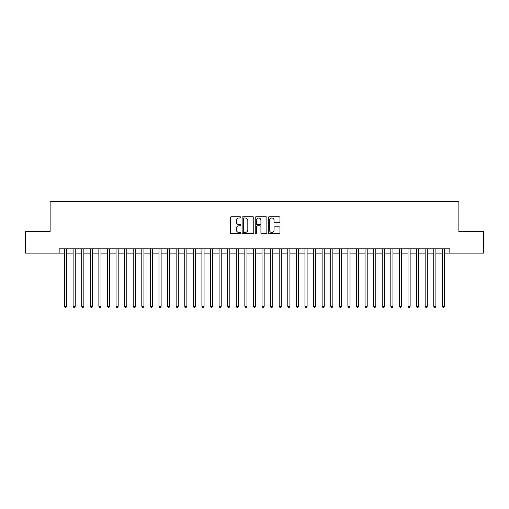 <?xml version="1.0" encoding="UTF-8"?>
<svg xmlns="http://www.w3.org/2000/svg" width="509" height="509" viewBox="0 0 509 509"><rect width="100%" height="100%" fill="white"/><g stroke="black" fill="none" stroke-linecap="round" stroke-linejoin="round"><path stroke-width="0.76" d="M240.763 217.381A0.592 0.592 0 0 0 240.172 216.789L231.22 216.789A0.84 0.84 0 0 0 230.373 217.636L230.373 232.804A0.84 0.84 0 0 0 231.22 233.65L240.172 233.65A0.592 0.592 0 0 0 240.763 233.058A0.592 0.592 0 0 0 240.172 232.467L239.014 232.467A2.698 2.698 0 0 1 236.316 229.769L236.316 228.509A2.698 2.698 0 0 1 239.014 225.811L240.172 225.811A0.592 0.592 0 0 0 240.763 225.22A0.592 0.592 0 0 0 240.172 224.628L239.014 224.628A2.698 2.698 0 0 1 236.316 221.93L236.316 220.671A2.698 2.698 0 0 1 239.014 217.973L240.172 217.973A0.592 0.592 0 0 0 240.763 217.381M279.129 222.732A0.84 0.84 0 0 0 279.975 221.892L279.975 217.636A0.84 0.84 0 0 0 279.129 216.789L269.185 216.789A0.84 0.84 0 0 0 268.345 217.636L268.345 232.804A0.84 0.84 0 0 0 269.185 233.65L279.129 233.65A0.84 0.84 0 0 0 279.975 232.804L279.975 227.663A0.84 0.84 0 0 0 279.129 226.823L274.873 226.823A0.84 0.84 0 0 0 274.033 227.663L274.033 230.214A2.252 2.252 0 0 1 271.781 232.467A2.252 2.252 0 0 1 269.522 230.214L269.522 220.225A2.252 2.252 0 0 1 271.781 217.973A2.252 2.252 0 0 1 274.033 220.225L274.033 221.892A0.84 0.84 0 0 0 274.873 222.732L279.129 222.732M59.152 253.126L25.45 253.126L25.45 231.659L50.136 231.659L50.136 201.609L458.863 201.609L458.863 231.659L483.55 231.659L483.55 253.126L449.848 253.126L449.848 248.831L59.152 248.831L59.152 253.126L64.522 253.126M253.762 217.636A0.84 0.84 0 0 0 252.922 216.789L242.971 216.789A0.84 0.84 0 0 0 242.131 217.636L242.131 232.804A0.84 0.84 0 0 0 242.971 233.65L252.922 233.65A0.84 0.84 0 0 0 253.762 232.804L253.762 217.636M256.078 216.789L266.029 216.789A0.84 0.84 0 0 1 266.869 217.636L266.869 232.804A0.84 0.84 0 0 1 266.029 233.65L261.772 233.65A0.84 0.84 0 0 1 260.926 232.804L260.926 226.651A0.84 0.84 0 0 0 260.086 225.811L257.261 225.811A0.84 0.84 0 0 0 256.415 226.651L256.415 233.058A0.592 0.592 0 0 1 255.83 233.65A0.592 0.592 0 0 1 255.238 233.058L255.238 217.636A0.84 0.84 0 0 1 256.078 216.789M66.666 253.126L73.105 253.126M75.256 253.126L81.695 253.126M83.839 253.126L90.278 253.126M92.428 253.126L98.867 253.126M101.011 253.126L107.45 253.126M109.6 253.126L116.039 253.126M118.183 253.126L124.629 253.126M126.773 253.126L133.212 253.126M135.362 253.126L141.801 253.126M143.945 253.126L150.384 253.126M152.535 253.126L158.973 253.126M161.118 253.126L167.563 253.126M169.707 253.126L176.146 253.126M178.29 253.126L184.735 253.126M186.879 253.126L193.318 253.126M195.469 253.126L201.908 253.126M204.052 253.126L210.491 253.126M212.641 253.126L219.08 253.126M221.224 253.126L227.669 253.126M229.813 253.126L236.252 253.126M238.403 253.126L244.842 253.126M246.986 253.126L253.425 253.126M255.575 253.126L262.014 253.126M264.158 253.126L270.597 253.126M272.748 253.126L279.187 253.126M281.331 253.126L287.776 253.126M289.92 253.126L296.359 253.126M298.509 253.126L304.948 253.126M307.092 253.126L313.531 253.126M315.682 253.126L322.121 253.126M324.265 253.126L330.71 253.126M332.854 253.126L339.293 253.126M341.437 253.126L347.882 253.126M350.027 253.126L356.465 253.126M358.616 253.126L365.055 253.126M367.199 253.126L373.638 253.126M375.788 253.126L382.227 253.126M384.371 253.126L390.817 253.126M392.961 253.126L399.4 253.126M401.55 253.126L407.989 253.126M410.133 253.126L416.572 253.126M418.722 253.126L425.161 253.126M427.305 253.126L433.744 253.126M435.895 253.126L442.334 253.126M444.478 253.126L449.848 253.126M243.9 217.973A0.592 0.592 0 0 0 243.308 218.558L243.308 231.875A0.592 0.592 0 0 0 243.9 232.467L245.122 232.467A2.698 2.698 0 0 0 247.819 229.769L247.819 220.671A2.698 2.698 0 0 0 245.122 217.973L243.9 217.973M260.926 220.27A2.252 2.252 0 0 0 258.674 218.011A2.252 2.252 0 0 0 256.415 220.27L256.415 223.788A0.84 0.84 0 0 0 257.261 224.628L260.086 224.628A0.84 0.84 0 0 0 260.926 223.788L260.926 220.27M66.666 248.831L66.666 306.278L64.522 306.278L64.522 248.831M66.666 306.278L66.024 307.391L65.165 307.391L64.522 306.278M75.256 248.831L75.256 306.278L73.105 306.278L73.105 248.831M75.256 306.278L74.607 307.391L73.748 307.391L73.105 306.278M83.839 248.831L83.839 306.278L81.695 306.278L81.695 248.831M83.839 306.278L83.196 307.391L82.337 307.391L81.695 306.278M92.428 248.831L92.428 306.278L90.278 306.278L90.278 248.831M92.428 306.278L91.779 307.391L90.926 307.391L90.278 306.278M101.011 248.831L101.011 306.278L98.867 306.278L98.867 248.831M101.011 306.278L100.368 307.391L99.51 307.391L98.867 306.278M109.6 248.831L109.6 306.278L107.45 306.278L107.45 248.831M109.6 306.278L108.958 307.391L108.099 307.391L107.45 306.278M118.183 248.831L118.183 306.278L116.039 306.278L116.039 248.831M118.183 306.278L117.541 307.391L116.682 307.391L116.039 306.278M126.773 248.831L126.773 306.278L124.629 306.278L124.629 248.831M126.773 306.278L126.13 307.391L125.271 307.391L124.629 306.278M135.362 248.831L135.362 306.278L133.212 306.278L133.212 248.831M135.362 306.278L134.713 307.391L133.854 307.391L133.212 306.278M143.945 248.831L143.945 306.278L141.801 306.278L141.801 248.831M143.945 306.278L143.303 307.391L142.444 307.391L141.801 306.278M152.535 248.831L152.535 306.278L150.384 306.278L150.384 248.831M152.535 306.278L151.892 307.391L151.033 307.391L150.384 306.278M161.118 248.831L161.118 306.278L158.973 306.278L158.973 248.831M161.118 306.278L160.475 307.391L159.616 307.391L158.973 306.278M169.707 248.831L169.707 306.278L167.563 306.278L167.563 248.831M169.707 306.278L169.064 307.391L168.205 307.391L167.563 306.278M178.29 248.831L178.29 306.278L176.146 306.278L176.146 248.831M178.29 306.278L177.647 307.391L176.788 307.391L176.146 306.278M186.879 248.831L186.879 306.278L184.735 306.278L184.735 248.831M186.879 306.278L186.237 307.391L185.378 307.391L184.735 306.278M195.469 248.831L195.469 306.278L193.318 306.278L193.318 248.831M195.469 306.278L194.82 307.391L193.961 307.391L193.318 306.278M204.052 248.831L204.052 306.278L201.908 306.278L201.908 248.831M204.052 306.278L203.409 307.391L202.55 307.391L201.908 306.278M212.641 248.831L212.641 306.278L210.491 306.278L210.491 248.831M212.641 306.278L211.998 307.391L211.14 307.391L210.491 306.278M221.224 248.831L221.224 306.278L219.08 306.278L219.08 248.831M221.224 306.278L220.582 307.391L219.723 307.391L219.08 306.278M229.813 248.831L229.813 306.278L227.669 306.278L227.669 248.831M229.813 306.278L229.171 307.391L228.312 307.391L227.669 306.278M238.403 248.831L238.403 306.278L236.252 306.278L236.252 248.831M238.403 306.278L237.754 307.391L236.895 307.391L236.252 306.278M246.986 248.831L246.986 306.278L244.842 306.278L244.842 248.831M246.986 306.278L246.343 307.391L245.484 307.391L244.842 306.278M255.575 248.831L255.575 306.278L253.425 306.278L253.425 248.831M255.575 306.278L254.926 307.391L254.074 307.391L253.425 306.278M264.158 248.831L264.158 306.278L262.014 306.278L262.014 248.831M264.158 306.278L263.516 307.391L262.657 307.391L262.014 306.278M272.748 248.831L272.748 306.278L270.597 306.278L270.597 248.831M272.748 306.278L272.105 307.391L271.246 307.391L270.597 306.278M281.331 248.831L281.331 306.278L279.187 306.278L279.187 248.831M281.331 306.278L280.688 307.391L279.829 307.391L279.187 306.278M289.92 248.831L289.92 306.278L287.776 306.278L287.776 248.831M289.92 306.278L289.277 307.391L288.418 307.391L287.776 306.278M298.509 248.831L298.509 306.278L296.359 306.278L296.359 248.831M298.509 306.278L297.86 307.391L297.002 307.391L296.359 306.278M307.092 248.831L307.092 306.278L304.948 306.278L304.948 248.831M307.092 306.278L306.45 307.391L305.591 307.391L304.948 306.278M315.682 248.831L315.682 306.278L313.531 306.278L313.531 248.831M315.682 306.278L315.039 307.391L314.18 307.391L313.531 306.278M324.265 248.831L324.265 306.278L322.121 306.278L322.121 248.831M324.265 306.278L323.622 307.391L322.763 307.391L322.121 306.278M332.854 248.831L332.854 306.278L330.71 306.278L330.71 248.831M332.854 306.278L332.212 307.391L331.353 307.391L330.71 306.278M341.437 248.831L341.437 306.278L339.293 306.278L339.293 248.831M341.437 306.278L340.795 307.391L339.936 307.391L339.293 306.278M350.027 248.831L350.027 306.278L347.882 306.278L347.882 248.831M350.027 306.278L349.384 307.391L348.525 307.391L347.882 306.278M358.616 248.831L358.616 306.278L356.465 306.278L356.465 248.831M358.616 306.278L357.967 307.391L357.108 307.391L356.465 306.278M367.199 248.831L367.199 306.278L365.055 306.278L365.055 248.831M367.199 306.278L366.556 307.391L365.697 307.391L365.055 306.278M375.788 248.831L375.788 306.278L373.638 306.278L373.638 248.831M375.788 306.278L375.146 307.391L374.287 307.391L373.638 306.278M384.371 248.831L384.371 306.278L382.227 306.278L382.227 248.831M384.371 306.278L383.729 307.391L382.87 307.391L382.227 306.278M392.961 248.831L392.961 306.278L390.817 306.278L390.817 248.831M392.961 306.278L392.318 307.391L391.459 307.391L390.817 306.278M401.55 248.831L401.55 306.278L399.4 306.278L399.4 248.831M401.55 306.278L400.901 307.391L400.042 307.391L399.4 306.278M410.133 248.831L410.133 306.278L407.989 306.278L407.989 248.831M410.133 306.278L409.49 307.391L408.632 307.391L407.989 306.278M418.722 248.831L418.722 306.278L416.572 306.278L416.572 248.831M418.722 306.278L418.074 307.391L417.221 307.391L416.572 306.278M427.305 248.831L427.305 306.278L425.161 306.278L425.161 248.831M427.305 306.278L426.663 307.391L425.804 307.391L425.161 306.278M435.895 248.831L435.895 306.278L433.744 306.278L433.744 248.831M435.895 306.278L435.252 307.391L434.393 307.391L433.744 306.278M444.478 248.831L444.478 306.278L442.334 306.278L442.334 248.831M444.478 306.278L443.835 307.391L442.976 307.391L442.334 306.278"/></g></svg>
